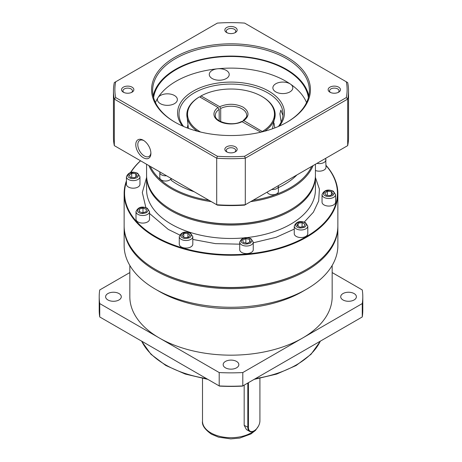<?xml version="1.0" encoding="UTF-8"?>
<svg xmlns="http://www.w3.org/2000/svg" width="462" height="462" viewBox="0 0 462 462"><rect width="100%" height="100%" fill="white"/><g stroke="black" fill="none" stroke-linecap="round" stroke-linejoin="round"><path stroke-width="0.69" d="M315.419 177.518L319.404 189.068L318.682 200.941L313.369 212.214L304.25 222.095M294.254 229.117L276.028 237.341L253.257 242.793M239.726 244.179L215.402 243.63L192.81 239.437M179.695 234.991L168.284 229.429L149.532 213.473M242.81 121.801L243.081 120.588L243.821 120.64L262.664 131.739M306.312 269.565A106.15 61.284 180 0 1 155.942 269.71A106.15 61.284 180 0 1 155.937 269.71L155.937 269.71A106.15 61.284 0 0 0 155.942 269.71A106.15 61.284 0 0 0 306.063 269.71L306.566 269.421A106.861 61.694 180 0 1 155.434 269.421L155.434 269.421A106.861 61.694 180 0 1 124.139 225.797L124.139 193.572A106.861 61.694 180 0 1 126.426 180.873M325.999 165.321A106.861 61.694 180 0 1 337.861 193.572L337.861 225.797A106.861 61.694 180 0 1 306.566 269.421M337.861 193.572A106.861 61.694 180 0 1 271.893 250.571A106.861 61.694 180 0 1 155.434 237.197A106.861 61.694 180 0 1 124.139 193.572M325.999 165.512A106.433 61.452 180 0 1 293.41 242.995A106.433 61.452 180 0 1 155.74 236.671A106.433 61.452 180 0 1 126.426 181.78M307.79 233.645A6.768 3.91 180 0 1 303.615 237.26A6.768 3.91 180 0 1 296.234 236.411A6.768 3.91 180 0 1 294.254 233.645L294.254 226.085A6.768 3.91 180 0 0 296.234 228.846A6.768 3.91 180 0 0 303.615 229.695A6.768 3.91 180 0 0 307.79 226.085L307.79 233.645M335.574 202.165A6.768 3.91 180 0 1 331.398 205.775A6.768 3.91 180 0 1 324.024 204.926A6.768 3.91 180 0 1 322.037 202.165L322.037 194.6A6.768 3.91 180 0 0 324.024 197.366A6.768 3.91 180 0 0 331.398 198.215A6.768 3.91 180 0 0 335.574 194.6L335.574 202.165M325.698 158.327L325.999 167.267A6.768 3.91 180 0 1 322.395 170.721A6.768 3.91 180 0 1 315.419 170.495M139.963 184.274A6.768 3.91 180 0 1 135.782 187.89A6.768 3.91 180 0 1 128.407 187.041A6.768 3.91 180 0 1 126.426 184.274L126.426 176.715A6.768 3.91 180 0 0 128.407 179.475A6.768 3.91 180 0 0 135.782 180.324A6.768 3.91 180 0 0 139.963 176.715L139.963 184.274M149.532 219.179A6.768 3.91 180 0 1 145.357 222.788A6.768 3.91 180 0 1 137.982 221.939A6.768 3.91 180 0 1 136.001 219.179L136.001 211.613A6.768 3.91 180 0 0 137.982 214.38A6.768 3.91 180 0 0 145.357 215.223A6.768 3.91 180 0 0 149.532 211.613L149.532 219.179M192.81 244.161A6.768 3.91 180 0 1 188.635 247.771A6.768 3.91 180 0 1 181.26 246.927A6.768 3.91 180 0 1 179.273 244.161L179.273 236.602A6.768 3.91 180 0 0 181.26 239.362A6.768 3.91 180 0 0 188.635 240.211A6.768 3.91 180 0 0 192.81 236.602L192.81 244.161M253.257 249.688A6.768 3.91 180 0 1 249.082 253.297A6.768 3.91 180 0 1 241.707 252.454A6.768 3.91 180 0 1 239.726 249.688L239.726 242.128A6.768 3.91 180 0 0 241.707 244.889A6.768 3.91 180 0 0 249.082 245.738A6.768 3.91 180 0 0 253.257 242.128L253.257 249.688M315.413 175.768A84.419 48.741 180 0 1 315.419 176.351A84.419 48.741 180 0 1 263.305 221.385A84.419 48.741 180 0 1 171.304 210.816A84.419 48.741 180 0 1 146.581 176.351A84.419 48.741 180 0 1 146.587 175.768M315.419 164.258L315.419 175.19A84.419 48.741 180 0 1 290.696 209.65L290.194 209.944A83.709 48.331 180 0 1 171.806 209.944L171.304 209.656A84.419 48.741 180 0 1 171.304 209.65A84.419 48.741 180 0 1 146.581 175.19L146.581 164.258M290.696 209.65A84.419 48.741 180 0 1 171.304 209.656L171.806 209.944M313.103 165.598A84.419 48.741 180 0 1 250.658 201.646M211.342 201.646A84.419 48.741 180 0 1 171.304 188.71A84.419 48.741 180 0 1 148.897 165.598M311.769 166.366A83.709 48.331 180 0 1 252.997 200.294M209.003 200.294A83.709 48.331 180 0 1 171.806 187.838A83.709 48.331 180 0 1 150.231 166.366M171.159 178.447L171.159 180.261A75.514 43.601 180 0 0 194.15 191.718M278.361 185.655L278.424 191.476A5.7 3.292 180 0 1 274.902 194.519A5.7 3.292 180 0 1 268.693 193.803A5.7 3.292 180 0 1 267.14 192.134M171.09 178.407A5.7 3.292 180 0 1 167.152 180.908A5.7 3.292 180 0 1 161.475 180.082A5.7 3.292 180 0 1 159.806 177.755L159.806 172.517A5.7 3.292 180 0 0 161.475 174.844A5.7 3.292 180 0 0 166.499 175.762M219.19 120.761L219.19 109.327L218.18 107.582L199.526 96.812L199.018 97.101A44.167 25.502 180 0 0 186.833 114.692A44.167 25.502 180 0 0 197.378 131.231M262.474 131.41A43.457 25.092 0 0 0 261.729 96.367A43.457 25.092 0 0 0 201.034 95.94L219.687 106.71L220.697 108.455L220.697 121.587M186.833 114.692L188.421 128.396M187.254 127.962L187.953 124.74M262.231 96.662L261.729 96.367L262.231 96.662A44.167 25.502 180 0 1 275.167 114.692A44.167 25.502 180 0 1 264.622 131.231M200.531 97.395L200.531 96.229L201.034 95.94M274.047 123.262L274.792 127.945M130.527 172.551A106.861 61.694 180 0 1 140.506 160.753M130.81 172.482A106.433 61.452 180 0 1 140.587 160.799M145.865 207.582L142.313 192.504L146.581 177.518M298.111 223.244L302.084 222.626L304.995 224.307L303.932 226.599L299.959 227.217L297.049 225.537L298.111 223.244L298.111 226.149M324.746 193.07L327.333 191.222L331.398 191.591L332.871 193.809L330.284 195.657L326.218 195.287L324.746 193.07M137.254 175.924L134.667 177.766L130.602 177.396L129.129 175.179L131.716 173.337L135.782 173.706L137.254 175.924M146.431 209.373L146.217 211.746L142.55 212.82L139.102 211.527L139.316 209.159L142.983 208.079L146.431 209.373M187.913 233.322L190.148 235.314L188.282 237.428L184.176 237.555L181.936 235.562L183.801 233.443L187.913 233.322L187.913 237.439M245.848 238.617L249.688 239.472L250.329 241.817L247.135 243.307L243.295 242.458L242.654 240.113L245.848 238.617L245.848 243.024M302.084 226.888L302.084 222.626M327.333 195.386L327.333 191.222M331.398 191.591L331.398 194.86M135.782 176.975L135.782 173.706M131.716 177.5L131.716 173.337M142.983 212.693L142.983 208.079M139.316 211.608L139.316 209.159M183.801 237.22L183.801 233.443M249.688 242.117L249.688 239.472M296.916 174.942A75.514 43.601 180 0 1 278.424 187.595M260.805 132.19L241.62 121.431C232.19 126.923 214.149 121.633 215.327 115.275A15.673 9.049 180 0 1 219.19 109.327M272.482 128.788L275.167 114.692M199.526 96.812A43.457 25.092 0 0 0 200.629 132.057M143.867 140.61A9.263 5.348 -120 0 0 139.72 140.408A9.263 5.348 -120 0 0 137.803 144.646A9.263 5.348 -120 0 0 144.352 155.994A9.263 5.348 -120 0 0 148.983 156.451A9.263 5.348 -120 0 0 150.883 152.76M143.347 140.286A10.684 6.168 -120 0 0 135.788 144.646A10.684 6.168 -120 0 0 143.347 157.738A10.684 6.168 -120 0 0 150.901 153.372A10.684 6.168 -120 0 0 143.347 140.286L143.347 140.286M281.15 122.06L279.908 113.796L280.861 110.112L282.946 115.569M226.646 32.554L226.646 32.554A6.162 3.557 180 0 1 226.646 27.524A6.162 3.557 180 0 1 235.354 27.524A6.162 3.557 180 0 1 235.354 32.554A6.162 3.557 180 0 1 226.646 32.554M234.788 32.842A4.736 2.732 0 0 0 235.736 31.202A4.736 2.732 0 0 0 234.35 29.268A4.736 2.732 0 0 0 229.187 28.679A4.736 2.732 0 0 0 226.264 31.202A4.736 2.732 0 0 0 227.212 32.842M226.646 151.836L226.646 151.836A6.162 3.557 180 0 1 226.646 146.806A6.162 3.557 180 0 1 235.354 146.806A6.162 3.557 180 0 1 235.354 151.836A6.162 3.557 180 0 1 226.646 151.836M234.788 152.125A4.736 2.732 0 0 0 235.736 150.485A4.736 2.732 0 0 0 234.35 148.55A4.736 2.732 0 0 0 229.187 147.956A4.736 2.732 0 0 0 226.264 150.485A4.736 2.732 0 0 0 227.212 152.125M174.832 122.107L174.832 122.107A79.435 45.859 180 0 1 174.832 57.253A79.435 45.859 180 0 1 287.168 57.253A79.435 45.859 180 0 1 287.168 122.107A79.435 45.859 180 0 1 174.832 122.107M286.787 122.326A78.367 45.247 0 0 0 309.367 90.552A78.367 45.247 0 0 0 286.411 58.559A78.367 45.247 0 0 0 201.01 48.753A78.367 45.247 0 0 0 152.633 90.552A78.367 45.247 0 0 0 175.213 122.326M329.943 92.192L329.943 92.192A6.162 3.557 180 0 1 329.943 87.162A6.162 3.557 180 0 1 338.658 87.162A6.162 3.557 180 0 1 338.658 92.192A6.162 3.557 180 0 1 329.943 92.192M338.086 92.487A4.736 2.732 0 0 0 339.039 90.841A4.736 2.732 0 0 0 337.647 88.912A4.736 2.732 0 0 0 332.49 88.317A4.736 2.732 0 0 0 329.568 90.841A4.736 2.732 0 0 0 330.515 92.487M123.342 92.192L123.342 92.192A6.162 3.557 180 0 1 123.342 87.162A6.162 3.557 180 0 1 132.057 87.162A6.162 3.557 180 0 1 132.057 92.192A6.162 3.557 180 0 1 123.342 92.192M131.485 92.487A4.736 2.732 0 0 0 132.432 90.841A4.736 2.732 0 0 0 131.046 88.912A4.736 2.732 0 0 0 125.889 88.317A4.736 2.732 0 0 0 122.961 90.841A4.736 2.732 0 0 0 123.914 92.487M183.616 126.49A52.004 30.024 180 0 1 178.996 114.108A52.004 30.024 180 0 1 211.099 86.371A52.004 30.024 180 0 1 267.775 92.879A52.004 30.024 180 0 1 283.004 114.108A52.004 30.024 180 0 1 278.384 126.49M187.347 127.454A52.004 30.024 0 0 0 186.931 127.835M160.349 103.655A9.973 5.758 180 0 1 157.427 99.584A9.973 5.758 180 0 1 158.027 97.615A9.973 5.758 180 0 1 174.457 95.513A9.973 5.758 180 0 1 177.373 99.584A9.973 5.758 180 0 1 171.217 104.903A9.973 5.758 180 0 1 160.349 103.655M212.197 78.54A9.973 5.758 180 0 1 209.274 74.469A9.973 5.758 180 0 1 217.515 68.798A9.973 5.758 180 0 1 226.299 70.397A9.973 5.758 180 0 1 229.221 74.469A9.973 5.758 180 0 1 223.065 79.787A9.973 5.758 180 0 1 212.197 78.54M275.791 91.903A9.973 5.758 180 0 1 272.875 87.832A9.973 5.758 180 0 1 279.031 82.513A9.973 5.758 180 0 1 289.899 83.761A9.973 5.758 180 0 1 290.488 84.13A9.973 5.758 180 0 1 292.821 87.832A9.973 5.758 180 0 1 286.665 93.151A9.973 5.758 180 0 1 275.791 91.903M308.812 95.934A78.367 45.247 0 0 0 286.411 69.323A78.367 45.247 0 0 0 205.376 58.559A78.367 45.247 0 0 0 153.188 95.934M182.634 126.062A53.43 30.85 180 0 1 200.294 87.705A53.43 30.85 180 0 1 268.78 91.135A53.43 30.85 180 0 1 279.366 126.062M306.549 102.576A77.656 44.831 0 0 0 290.488 84.13A77.656 44.831 0 0 0 285.909 81.243A77.656 44.831 0 0 0 217.515 68.798A77.656 44.831 0 0 0 158.027 97.615A77.656 44.831 0 0 0 155.451 102.576M153.603 97.655A77.656 44.831 180 0 1 204.239 59.228A77.656 44.831 180 0 1 285.909 69.612A77.656 44.831 180 0 1 308.397 97.655M217.359 205.122A116.124 67.042 0 0 0 244.641 205.122L245.299 204.741A117.55 67.868 180 0 1 216.701 204.741L217.359 205.122M346.321 81.803A116.124 67.042 180 0 1 346.321 97.557L244.641 156.26A116.124 67.042 180 0 1 217.359 156.26L115.679 97.557A116.124 67.042 180 0 1 115.679 81.803L217.359 23.1A116.124 67.042 180 0 1 244.641 23.1L347.678 82.588A117.55 67.868 180 0 1 348.55 90.841L348.55 137.376A117.55 67.868 180 0 1 347.678 145.634L245.299 204.741L245.299 158.206L347.678 99.099L347.678 145.634M244.641 156.26L245.299 158.206A117.55 67.868 180 0 1 216.701 158.206L216.701 204.741L114.322 145.634A117.55 67.868 180 0 1 113.45 137.376L113.45 90.841A117.55 67.868 180 0 1 114.322 82.588L115.679 81.803M348.55 90.841A117.55 67.868 180 0 1 347.678 99.099L346.321 97.557M114.322 145.634L114.322 99.099L216.701 158.206L217.359 156.26M115.679 97.557L114.322 99.099A117.55 67.868 180 0 1 113.45 90.841M275.069 127.835A52.004 30.024 0 0 0 274.728 127.524M129.834 265.454L129.834 296.76A101.166 58.408 0 0 0 159.465 338.063A101.166 58.408 0 0 0 302.535 338.063A101.166 58.408 0 0 0 332.166 296.76L332.166 265.454M337.861 226.374A106.861 61.694 180 0 1 337.861 226.958L337.861 245.57A106.861 61.694 180 0 1 306.566 289.2L302.535 291.528A101.166 58.408 180 0 1 159.465 291.528L155.434 289.2A106.861 61.694 180 0 1 124.139 245.57L124.139 226.958A106.861 61.694 180 0 1 124.139 226.374M306.566 289.2A106.861 61.694 180 0 1 155.434 289.2L159.465 291.528A101.166 58.408 180 0 1 159.465 291.522M337.861 226.958A106.861 61.694 180 0 1 271.893 283.957A106.861 61.694 180 0 1 155.434 270.588A106.861 61.694 180 0 1 124.139 226.958M343.006 299.959A7.837 4.522 180 0 1 340.713 296.76A7.837 4.522 180 0 1 345.553 292.579A7.837 4.522 180 0 1 354.088 293.561A7.837 4.522 180 0 1 356.387 296.76A7.837 4.522 180 0 1 351.547 300.941A7.837 4.522 180 0 1 343.006 299.959M225.456 367.827A7.837 4.522 180 0 1 223.163 364.628A7.837 4.522 180 0 1 228.003 360.447A7.837 4.522 180 0 1 236.544 361.428A7.837 4.522 180 0 1 238.837 364.628A7.837 4.522 180 0 1 233.997 368.809A7.837 4.522 180 0 1 225.456 367.827M107.912 299.959A7.837 4.522 180 0 1 105.613 296.76A7.837 4.522 180 0 1 110.453 292.579A7.837 4.522 180 0 1 118.994 293.561A7.837 4.522 180 0 1 121.287 296.76A7.837 4.522 180 0 1 116.447 300.941A7.837 4.522 180 0 1 107.912 299.959M259.915 378.39L259.915 420.836A8.12 4.689 -60 0 1 254.175 430.78L253.869 430.959A8.547 4.938 -60 0 1 249.595 431.381L246.419 429.544L244.179 425.363L244.179 385.135M253.869 430.959L254.175 430.78A8.12 4.689 -60 0 1 248.429 427.466L248.429 382.675M129.834 272.568L99.734 289.951A131.797 76.091 0 0 0 99.203 296.76A131.797 76.091 0 0 0 99.734 303.574L219.202 372.551A131.797 76.091 0 0 0 242.798 372.551L362.266 303.574A131.797 76.091 0 0 0 362.797 296.76A131.797 76.091 0 0 0 362.266 289.951L332.166 272.568M362.266 303.574L362.266 316.955A131.797 76.091 0 0 0 362.797 310.141L362.797 296.76M242.798 372.551L242.798 385.926L362.266 316.955M219.202 372.551L219.202 385.926A131.797 76.091 0 0 0 242.798 385.926L242.475 386.111A131.087 75.681 0 0 1 219.525 386.111L99.734 316.955L99.734 303.574M99.203 296.76L99.203 310.141A131.797 76.091 0 0 0 99.734 316.955M249.595 431.381A8.547 4.938 -60 0 1 247.828 427.466L247.828 383.027M146.581 176.351L146.581 189.732A84.419 48.741 0 0 0 171.304 224.197A84.419 48.741 0 0 0 244.202 237.872M246.708 237.618A84.419 48.741 0 0 0 315.419 189.732L315.419 176.351M297.245 227.102C295.241 226.195 295.241 224.74 297.245 222.742C300.71 221.587 303.228 221.587 304.799 222.742C306.803 223.648 306.803 225.104 304.799 227.102C301.334 228.257 298.816 228.257 297.245 227.102M325.029 195.622C323.03 194.716 323.03 193.26 325.029 191.256C328.494 190.101 331.011 190.101 332.588 191.256C334.586 192.163 334.586 193.618 332.588 195.622C329.117 196.777 326.599 196.777 325.029 195.622M129.412 177.731C127.414 176.825 127.414 175.369 129.412 173.371C132.883 172.216 135.401 172.216 136.971 173.371C138.97 174.278 138.97 175.733 136.971 177.731C133.506 178.886 130.989 178.886 129.412 177.731M138.987 212.63C136.989 211.723 136.989 210.274 138.987 208.27C142.458 207.115 144.976 207.115 146.546 208.27C148.545 209.176 148.545 210.632 146.546 212.63C143.081 213.785 140.558 213.791 138.987 212.63M182.265 237.618C180.267 236.711 180.267 235.256 182.265 233.252C185.73 232.097 188.248 232.097 189.818 233.252C191.822 234.165 191.822 235.614 189.818 237.618C186.353 238.773 183.836 238.773 182.265 237.618M242.712 243.145C240.714 242.238 240.714 240.783 242.712 238.785C246.177 237.63 248.7 237.63 250.271 238.785C252.269 239.691 252.269 241.147 250.271 243.145C246.8 244.3 244.282 244.3 242.712 243.145M243.821 120.64C249.624 116.026 249.382 111.527 243.093 107.132C235.481 103.5 227.679 103.355 219.687 106.71M220.697 108.455A15.673 9.049 180 0 1 242.082 108.876A15.673 9.049 180 0 1 246.673 115.275C247.239 116.205 246.038 117.972 243.081 120.588M325.999 159.702A6.768 3.91 180 0 1 316.944 163.381M278.424 186.244A5.7 3.292 180 0 1 271.731 189.484M324.515 159.009L320.045 161.59M218.18 107.582C214.339 109.569 210.672 116.245 218.907 121.09C227.304 125.843 238.871 123.729 242.313 121.512M141.695 341.181A92.614 53.471 0 0 0 165.512 364.818A92.614 53.471 0 0 0 206.456 378.569M258.356 426.282L255.469 430.417L250.93 433.962L239.795 438.063L230.769 438.9L218.457 437.144L211.44 434.182C204.828 429.481 201.848 425.167 202.5 421.246A28.5 16.453 0 0 0 210.851 432.877A28.5 16.453 0 0 0 254.337 430.688M255.544 378.569A92.614 53.471 0 0 0 320.305 341.181M244.179 425.363L248.429 427.466M307.79 226.085L305.515 222.672C300.034 220.443 296.281 221.581 294.254 226.085M335.574 194.6L333.298 191.187C327.818 188.958 324.064 190.096 322.037 194.6M139.963 176.715L137.682 173.302C132.201 171.073 128.448 172.21 126.426 176.715M149.532 211.613L147.257 208.2C141.782 205.971 138.028 207.109 136.001 211.613M192.81 236.602L190.535 233.183C185.077 230.948 181.323 232.086 179.273 236.602M253.257 242.128L250.982 238.71C245.501 236.486 241.747 237.624 239.726 242.128M159.869 171.928L159.806 172.517M207.848 379.371L185.245 374.053L165.806 365.471L150.947 354.273L141.563 341.106M254.152 379.371L276.686 374.076L296.078 365.534L311.013 354.314L320.437 341.106M202.5 378.47L202.5 421.246"/></g></svg>
